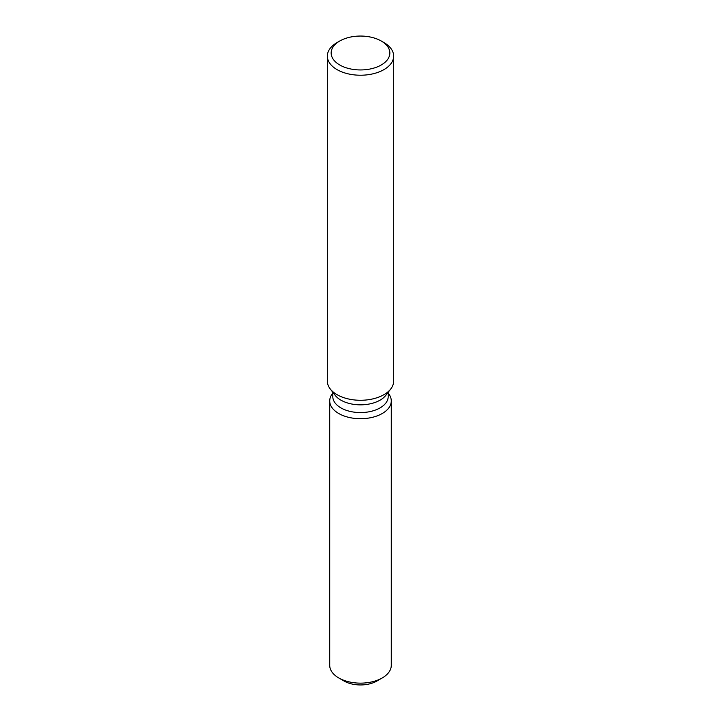 <?xml version="1.0" encoding="UTF-8"?>
<svg xmlns="http://www.w3.org/2000/svg" width="721" height="721" viewBox="0 0 721 721"><rect width="100%" height="100%" fill="white"/><g stroke="black" fill="none" stroke-linecap="round" stroke-linejoin="round"><path stroke-width="1.08" d="M391.278 400.939A30.778 17.773 180 0 1 382.265 413.503A30.778 17.773 180 0 0 388.592 393.684L388.195 393.17L388.592 393.684A30.778 17.773 180 0 1 391.278 400.939L391.278 665.366A30.778 17.773 180 0 1 382.265 677.929L376.903 681.03A23.198 13.393 180 0 1 341.799 679.479M388.195 392.26L388.195 396.586A27.695 15.988 180 0 1 380.084 407.888A27.695 15.988 180 0 1 349.901 411.358A27.695 15.988 180 0 1 332.805 396.586L332.805 392.26M382.265 413.503A30.778 17.773 180 0 1 343.043 415.575A30.778 17.773 180 0 1 332.408 393.684A30.778 17.773 180 0 0 329.722 400.939A30.778 17.773 180 0 0 348.721 417.351A30.778 17.773 180 0 0 382.265 413.503M381.256 41.016L383.933 42.557A33.148 19.134 180 0 1 393.648 56.094L393.648 381.139A33.148 19.134 180 0 1 390.755 388.952L385.789 395.369A27.695 15.988 180 0 1 380.084 400.155A27.695 15.988 180 0 1 335.211 395.369L330.245 388.952A33.148 19.134 180 0 1 327.352 381.139L327.352 56.094A33.148 19.134 180 0 1 337.067 42.557L339.744 41.016A29.354 16.953 180 0 1 381.256 41.016A29.354 16.953 180 0 1 381.256 64.98A29.354 16.953 180 0 1 339.744 64.98A29.354 16.953 180 0 1 339.744 41.016L337.067 42.557M390.755 388.952A33.148 19.134 180 0 1 383.933 394.675A33.148 19.134 180 0 1 330.245 388.952M393.648 56.094A33.148 19.134 180 0 1 383.933 69.622A33.148 19.134 180 0 1 347.819 73.767A33.148 19.134 180 0 1 327.352 56.094M338.735 677.929L344.097 681.03A23.198 13.393 180 0 0 376.903 681.03L382.265 677.929A30.778 17.773 180 0 1 382.265 677.938A30.778 17.773 180 0 1 338.735 677.929A30.778 17.773 180 0 1 329.722 665.366L329.722 400.939M332.805 393.17L332.408 393.684L332.805 393.17"/></g></svg>
